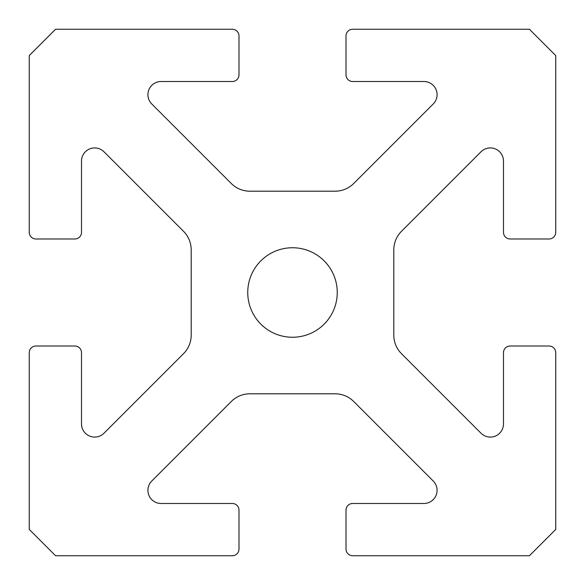 <?xml version="1.0" encoding="UTF-8"?>
<svg xmlns="http://www.w3.org/2000/svg" width="585" height="585" viewBox="0 0 585 585"><rect width="100%" height="100%" fill="white"/><g stroke="black" fill="none" stroke-linecap="round" stroke-linejoin="round"><path stroke-width="0.44" stroke-dasharray="2.92 2.19" d="M151.778 481.016A13.162 13.162 0 0 0 161.08 503.488L232.311 503.488A6.684 6.684 0 0 1 238.994 510.171L238.994 549.066A6.684 6.684 0 0 1 232.311 555.75L55.575 555.75L29.25 529.425L29.25 352.689A6.684 6.684 0 0 1 35.934 346.006L74.829 346.006A6.684 6.684 0 0 1 81.512 352.689L81.512 423.92A13.162 13.162 0 0 0 103.984 433.222L183.493 353.713A26.325 26.325 0 0 0 191.2 335.103L191.2 249.897A26.325 26.325 0 0 0 183.493 231.287L103.984 151.778A13.162 13.162 0 0 0 81.512 161.08L81.512 232.311A6.684 6.684 0 0 1 74.829 238.994L35.934 238.994A6.684 6.684 0 0 1 29.25 232.311L29.25 55.575L55.575 29.25L232.311 29.25A6.684 6.684 0 0 1 238.994 35.934L238.994 74.829A6.684 6.684 0 0 1 232.311 81.512L161.08 81.512A13.162 13.162 0 0 0 151.778 103.984L231.287 183.493A26.325 26.325 0 0 0 249.897 191.2L335.103 191.2A26.325 26.325 0 0 0 353.713 183.493L433.222 103.984A13.162 13.162 0 0 0 423.92 81.512L352.689 81.512A6.684 6.684 0 0 1 346.006 74.829L346.006 35.934A6.684 6.684 0 0 1 352.689 29.25L529.425 29.25L555.75 55.575L555.75 232.311A6.684 6.684 0 0 1 549.066 238.994L510.171 238.994A6.684 6.684 0 0 1 503.488 232.311L503.488 161.08A13.162 13.162 0 0 0 481.016 151.778L401.507 231.287A26.325 26.325 0 0 0 393.8 249.897L393.8 335.103A26.325 26.325 0 0 0 401.507 353.713L481.016 433.222A13.162 13.162 0 0 0 503.488 423.92L503.488 352.689A6.684 6.684 0 0 1 510.171 346.006L549.066 346.006A6.684 6.684 0 0 1 555.75 352.689L555.75 529.425L529.425 555.75L352.689 555.75A6.684 6.684 0 0 1 346.006 549.066L346.006 510.171A6.684 6.684 0 0 1 352.689 503.488L423.92 503.488A13.162 13.162 0 0 0 433.222 481.016L353.713 401.507A26.325 26.325 0 0 0 335.103 393.8L249.897 393.8A26.325 26.325 0 0 0 231.287 401.507L151.778 481.016M247.748 292.5A44.752 44.752 0 0 0 292.5 337.252A44.752 44.752 0 0 0 337.252 292.5A44.752 44.752 0 0 0 292.5 247.748A44.752 44.752 0 0 0 247.748 292.5"/><path stroke-width="0.88" d="M147.917 490.325A13.162 13.162 0 0 1 151.778 481.016L231.287 401.507A26.325 26.325 0 0 1 249.897 393.8L335.103 393.8A26.325 26.325 0 0 1 353.713 401.507L433.222 481.016A13.162 13.162 0 0 1 423.92 503.488L352.689 503.488A6.684 6.684 0 0 0 346.006 510.171L346.006 549.066A6.684 6.684 0 0 0 352.689 555.75L529.425 555.75L555.75 529.425L555.75 352.689A6.684 6.684 0 0 0 549.066 346.006L510.171 346.006A6.684 6.684 0 0 0 503.488 352.689L503.488 423.92A13.162 13.162 0 0 1 481.016 433.222L401.507 353.713A26.325 26.325 0 0 1 393.8 335.103L393.8 249.897A26.325 26.325 0 0 1 401.507 231.287L481.016 151.778A13.162 13.162 0 0 1 503.488 161.08L503.488 232.311A6.684 6.684 0 0 0 510.171 238.994L549.066 238.994A6.684 6.684 0 0 0 555.75 232.311L555.75 55.575L529.425 29.25L352.689 29.25A6.684 6.684 0 0 0 346.006 35.934L346.006 74.829A6.684 6.684 0 0 0 352.689 81.512L423.92 81.512A13.162 13.162 0 0 1 433.222 103.984L353.713 183.493A26.325 26.325 0 0 1 335.103 191.2L249.897 191.2A26.325 26.325 0 0 1 231.287 183.493L151.778 103.984A13.162 13.162 0 0 1 161.08 81.512L232.311 81.512A6.684 6.684 0 0 0 238.994 74.829L238.994 35.934A6.684 6.684 0 0 0 232.311 29.25L55.575 29.25L29.25 55.575L29.25 232.311A6.684 6.684 0 0 0 35.934 238.994L74.829 238.994A6.684 6.684 0 0 0 81.512 232.311L81.512 161.08A13.162 13.162 0 0 1 103.984 151.778L183.493 231.287A26.325 26.325 0 0 1 191.2 249.897L191.2 335.103A26.325 26.325 0 0 1 183.493 353.713L103.984 433.222A13.162 13.162 0 0 1 81.512 423.92L81.512 352.689A6.684 6.684 0 0 0 74.829 346.006L35.934 346.006A6.684 6.684 0 0 0 29.25 352.689L29.25 529.425L55.575 555.75L232.311 555.75A6.684 6.684 0 0 0 238.994 549.066L238.994 510.171A6.684 6.684 0 0 0 232.311 503.488L161.08 503.488A13.162 13.162 0 0 1 147.917 490.325M247.748 292.5A44.752 44.752 0 0 0 292.5 337.252A44.752 44.752 0 0 0 337.252 292.5A44.752 44.752 0 0 0 292.5 247.748A44.752 44.752 0 0 0 247.748 292.5"/></g></svg>
